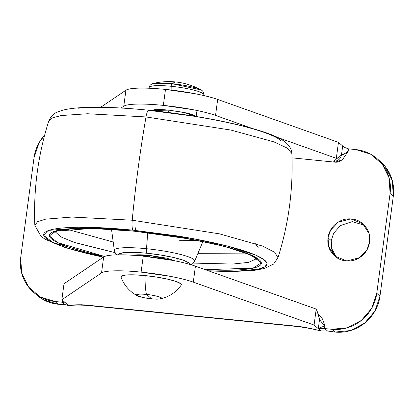 <?xml version="1.0" encoding="UTF-8"?>
<svg xmlns="http://www.w3.org/2000/svg" width="414" height="414" viewBox="0 0 414 414"><rect width="100%" height="100%" fill="white"/><g stroke="black" fill="none" stroke-linecap="round" stroke-linejoin="round"><path stroke-width="0.62" d="M181.342 284.848A30.46 4.435 -172.4 0 0 145.143 275.584A34.274 7.4 95.7 0 0 146.53 294.457A12.725 1.853 7.6 0 1 161.165 298.717A12.725 1.853 7.6 0 1 151.56 298.779L146.53 294.457C140.543 293.749 137.262 294.054 136.682 295.373C140.9 297.18 145.857 298.313 151.56 298.779A12.725 1.853 7.6 0 1 137.086 295.648A12.725 1.853 7.6 0 1 146.53 294.457A34.274 7.4 -84.3 0 1 145.143 275.584A30.46 4.435 -172.4 0 0 121.079 277.22M150.127 88.27L149.873 87.633C148.978 86.148 150.013 84.782 152.978 83.53L171.753 83.649A2.034 0.44 95.7 0 0 171.261 85.279A2.034 0.44 95.7 0 0 171.184 86.293L171.111 90.029L171.184 86.293A26.91 3.923 -172.4 0 0 149.935 87.758A26.91 3.923 7.6 0 1 171.184 86.293A2.034 0.44 -84.3 0 1 171.261 85.279A2.034 0.44 -84.3 0 1 171.753 83.649L175.515 81.946L171.753 83.649A25.922 3.778 -172.4 0 0 152.078 83.814M149.314 256.804L149.501 255.402L149.314 256.804M168.57 112.489L168.881 110.145L168.57 112.489M201.359 90.092A25.922 3.778 -172.4 0 0 171.753 83.649L201.121 89.952C203.279 91.121 203.921 92.71 203.041 94.728L202.627 95.277M171.184 86.293A26.91 3.923 7.6 0 1 203.16 94.495A26.91 3.923 -172.4 0 0 171.184 86.293M181.187 285.158L180.752 283.73L176.198 281.525L167.83 279.202L156.927 277.116L145.143 275.584L134.281 274.844L125.985 274.999L121.519 276.034L121.043 277.152M146.53 294.457L151.56 298.779C157.548 299.488 160.834 299.182 161.408 297.857C157.196 296.057 152.233 294.923 146.53 294.457M335.371 256.069L335.356 256.049C331.847 251.546 330.481 246.402 331.252 240.612L328.033 237.848L330.61 230.122L338.129 222.183L350.741 218.897L362.736 223.715L368.946 233.408L369.573 242.019C368.802 247.81 366.116 252.545 361.515 256.23C356.909 259.92 351.745 261.472 346.006 260.898C340.272 260.323 335.65 257.782 332.142 253.285C328.628 248.783 327.262 243.639 328.033 237.848C328.804 232.057 331.495 227.322 336.096 223.632C340.696 219.948 345.866 218.39 351.6 218.97C357.339 219.544 361.96 222.08 365.469 226.582C368.977 231.084 370.349 236.228 369.573 242.019L367.001 249.745L359.476 257.679L346.87 260.965L334.869 256.147L328.664 246.459L328.033 237.848L331.252 240.612L331.666 248.426L336.551 257.446M151.126 110.476L168.881 110.145L183.511 112.339L195.662 116.267C194.414 115.195 191.175 114.057 185.943 112.862L168.881 110.145C162.738 109.529 157.936 109.379 154.474 109.705L151.053 110.466M217.666 99.443A50.901 7.416 -172.4 0 0 165.481 89.419L163.354 105.389A50.901 7.416 7.6 0 1 215.539 115.413L217.666 99.443C211.999 97.425 204.407 95.505 194.891 93.678L165.481 89.419C155.39 88.405 146.737 87.97 139.523 88.12C132.309 88.265 127.771 88.969 125.908 90.226L123.776 106.201C125.639 104.944 130.177 104.24 137.391 104.09C144.605 103.945 153.258 104.375 163.354 105.389L192.758 109.653C202.275 111.48 209.867 113.4 215.539 115.413L251.981 128.361L215.539 115.413L217.666 99.443L338.455 142.354L342.678 145.982L338.455 142.354L217.666 99.443M318.071 314.49L318.92 316.053L318.475 314.48L316.208 309.077L314.076 325.052L318.304 328.68L314.076 325.052L316.208 309.077L195.424 266.166A50.901 7.416 -172.4 0 0 143.239 256.142L141.107 272.117A50.901 7.416 7.6 0 1 193.291 282.141L195.424 266.166C189.752 264.153 182.16 262.228 172.648 260.401L143.239 256.142C133.142 255.127 124.49 254.693 117.276 254.843C110.062 254.988 105.523 255.692 103.66 256.949L63.999 283.75L61.867 299.726L101.528 272.924C103.391 271.667 107.93 270.963 115.144 270.818C122.358 270.668 131.01 271.103 141.107 272.117L170.516 276.376C180.028 278.203 187.62 280.123 193.291 282.141L314.076 325.052L193.291 282.141L195.424 266.166L316.208 309.077L317.543 312.311L319.499 319.696L318.304 328.68L320.917 330.926L311.328 328.669L298.194 326.356L89.336 305.382L81.625 304.74L74.882 304.927L68.708 305.604L61.867 299.726L66.204 303.441M343.335 146.546L342.678 145.982L341.478 154.965L337.514 158.236L336.323 158.324L336.054 159.499L333.839 160.88L333.622 161.258L335.19 162.179L333.622 161.258C337.86 161.232 340.479 159.136 341.478 154.965L342.678 145.982L344.738 147.482L343.335 146.546M100.669 107.278L125.908 90.226L100.669 107.278M277.722 137.505L336.323 158.324L338.455 142.354L336.323 158.324C336.168 159.38 335.268 160.358 333.622 161.258C337.86 161.232 340.479 159.136 341.478 154.965C339.661 156.839 337.943 157.957 336.323 158.324L277.722 137.505M344.748 147.493L348.433 148.838L355.849 149.583A40.722 39.314 130.7 0 1 377.34 158.878A40.722 39.314 130.7 0 1 390.081 193.493L393.3 196.257L379.98 296.093L376.761 293.324A40.722 39.314 130.7 0 1 331.873 329.285L335.086 332.054L327.531 330.988L324.716 328.571L331.873 329.285L335.086 332.054A40.722 39.314 -49.3 0 0 379.98 296.093L376.761 293.324L390.081 193.493L389.108 177.906L382.262 164.089L370.582 154.143L355.849 149.583L348.697 148.864A10.179 9.827 130.7 0 1 348.433 148.838L348.148 151.426L343.082 158.779C340.634 161.331 338.005 162.464 335.19 162.179L292.02 157.848L335.19 162.179L341.845 159.933M121.074 108.023L123.776 106.201A50.901 7.416 7.6 0 1 163.354 105.389L165.481 89.419A50.901 7.416 -172.4 0 0 125.908 90.226L123.776 106.201L121.074 108.023M141.107 272.117L143.239 256.142A50.901 7.416 -172.4 0 0 103.66 256.949L101.528 272.924A50.901 7.416 7.6 0 1 141.107 272.117M103.66 256.949L63.999 283.75L61.867 299.726L101.528 272.924L103.66 256.949M34.02 157.739A40.722 39.314 130.7 0 1 44.66 135.078L39.071 142.763L34.02 157.739L20.7 257.575L21.673 273.157L28.519 286.974L40.199 296.921L54.933 301.48A40.722 39.314 130.7 0 1 33.441 292.191A40.722 39.314 130.7 0 1 20.7 257.575L34.02 157.739M36.66 294.954A40.722 39.314 -49.3 0 0 58.151 304.249L54.933 301.48L62.084 302.199L64.905 304.621L58.151 304.249L54.933 301.48L62.084 302.199A10.179 9.827 130.7 0 1 62.354 302.23L62.602 300.357L62.359 302.23L62.084 302.199L65.034 304.632M318.304 313.983L321.859 317.797L323.593 321.792L324.861 325.968L324.452 328.545A10.179 9.827 130.7 0 1 324.716 328.571L331.873 329.285L347.413 327.769L361.406 320.4L371.71 308.306L376.761 293.324L390.081 193.493L393.3 196.257A40.722 39.314 -49.3 0 0 380.559 161.641M335.086 332.054L327.531 330.988L335.086 332.054L350.632 330.532L364.625 323.163L374.929 311.069L379.98 296.093L393.3 196.257L392.327 180.67L385.481 166.858L379.705 160.906M35.366 293.78L43.418 299.689L58.151 304.249L64.905 304.621L68.708 305.604L66.09 303.358M65.448 303.074L62.354 302.23M324.452 328.545L318.304 328.68L324.716 328.571L327.531 330.988L320.917 330.926L318.304 328.68C319.401 327.898 321.559 327.024 324.783 326.046L323.588 321.771L321.854 317.786L318.314 314.014M348.433 148.838L348.096 151.338L343.848 154.163L341.478 154.965C342.44 155.105 344.645 153.899 348.086 151.343M316.208 309.077C317.409 311.866 318.506 315.406 319.499 319.696L318.801 315.597L319.499 319.696L321.45 322.009M327.598 331.019L320.917 330.926L327.665 331.003M68.708 305.604L68.993 305.723C73.495 304.932 79.855 304.864 88.073 305.522L296.983 326.496C305.925 327.598 313.978 329.109 321.14 331.04L320.917 330.926C312.565 328.752 304.963 327.226 298.116 326.346L85.47 304.999C79.126 304.549 73.542 304.751 68.708 305.604L64.967 304.647C67.006 304.89 68.263 305.216 68.74 305.625L68.708 305.604M321.631 330.993L321.14 331.04M343.082 158.779L348.148 151.426M319.499 319.696L324.783 326.046M364.273 225.185L352.221 221.635L340.479 225.526L333.632 233.242L331.252 240.612M205.323 269.685L253.047 268.153L261.317 262.828L250.584 254.848L224 246.304L191.045 239.178L134.239 231.162L91.929 228.445L54.834 231.214L49.437 235.985L57.644 242.63L104.576 256.468L96.86 254.77C85.139 252.09 75.353 249.373 67.498 246.62C59.637 243.867 54.306 241.29 51.507 238.883C48.707 236.477 48.65 234.422 51.331 232.73C54.011 231.038 59.233 229.827 66.99 229.102C74.748 228.378 84.451 228.197 96.105 228.549C107.754 228.906 120.469 229.775 134.239 231.162A5.092 1.097 95.7 0 0 134.41 231.235A5.092 1.097 -84.3 0 1 134.239 231.162L175.588 236.534L213.857 243.851C225.578 246.527 235.364 249.244 243.225 251.997C251.081 254.75 256.411 257.332 259.211 259.738C262.01 262.145 262.072 264.194 259.387 265.886C256.706 267.584 251.484 268.789 243.727 269.514C235.97 270.238 226.267 270.425 214.612 270.068L205.334 269.685M115.056 252.638L74.479 242.485L60.842 236.87L55.186 231.783L60.842 236.87L74.479 242.485L115.056 252.638M135.911 227.032A5.092 1.097 -84.3 0 1 135.114 230.386M256.623 258.662L248.581 262.367L232.658 264.054L193.379 263.092L232.658 264.054L248.581 262.367L256.623 258.662M197.949 253.327L245.719 253.099L197.949 253.327M255.133 243.391L258.269 247.8M202.756 241.874L204.977 241.978L202.756 241.879M179.614 240.715L197.794 240.518M114.388 250.703A40.546 5.905 7.6 0 1 146.509 248.71L147.726 232.699L146.509 248.71A40.546 5.905 -172.4 0 0 114.388 250.703M118.714 254.822A35.63 5.191 7.6 0 1 146.986 253.244A5.092 1.097 -84.3 0 1 146.509 248.71A5.092 1.097 95.7 0 0 146.986 253.244L134.276 252.374L124.573 252.556L119.351 253.766L118.709 254.822M132.992 255.278L149.501 255.402L175.396 260.944M148.75 110.233A10.179 2.199 95.7 0 0 146.002 116.939L230.924 130.068L273.882 141.862L287.13 148.046L291.87 153.532L287.13 148.046L273.882 141.862L230.924 130.068L146.002 116.939A305.418 65.961 95.7 0 0 132.221 220.217L219.425 233.843L262.45 246.04L274.761 252.302L277.965 257.725L274.761 252.302L262.45 246.04L219.425 233.843L132.221 220.217A10.179 2.199 95.7 0 0 133.101 230.184C118.585 228.725 105.192 227.809 92.912 227.431C80.632 227.058 70.406 227.25 62.229 228.016C54.053 228.776 48.552 230.049 45.726 231.835C42.901 233.62 42.963 235.783 45.913 238.319C48.862 240.855 54.482 243.577 62.762 246.475C71.042 249.378 81.356 252.24 93.709 255.065L103.34 257.166L52.987 242.563L43.78 235.468L49.116 230.334L88.213 227.317L133.101 230.184A10.179 2.199 -84.3 0 1 132.221 220.217L71.995 217.05L45.623 219.156L37.602 221.702L34.833 225.283L37.602 221.702L45.623 219.156L71.995 217.05L132.221 220.217A305.418 65.961 -84.3 0 1 146.002 116.939L87.535 113.757L61.236 115.542L52.619 117.824L48.738 121.09L52.619 117.824L61.236 115.542L87.535 113.757L146.002 116.939A10.179 2.199 -84.3 0 1 148.75 110.233A10.179 2.199 -84.3 0 1 149.087 110.383L192.665 116.039C207.202 118.357 220.646 120.929 232.994 123.755C245.347 126.575 255.661 129.437 263.941 132.34C272.221 135.243 277.841 137.96 280.79 140.496M208.49 270.808L217.805 271.186C230.086 271.563 240.311 271.367 248.488 270.606C256.664 269.84 262.166 268.567 264.991 266.782C267.817 264.996 267.754 262.833 264.805 260.297C261.855 257.762 256.235 255.045 247.955 252.142C239.675 249.244 229.361 246.377 217.008 243.556C204.661 240.731 191.216 238.159 176.68 235.845L133.101 230.184L192.821 238.604L227.488 246.087L255.536 255.071L263.801 259.5L267.014 263.48L265.063 266.735L258.527 269.121L236.001 271.289L208.48 270.803M103.184 257.27L65.101 247.572L45.271 239.323L40.965 236.358L34.833 225.283C33.374 189.741 38.005 155.007 48.738 121.09C50.881 116.293 53.82 113.27 57.556 112.013L62.488 110.279C67.834 108.861 74.629 107.961 82.862 107.568C100.493 106.729 122.461 107.619 148.771 110.233C186.3 114.135 219.523 119.853 248.431 127.393C275.16 134.762 291.011 141.133 291.87 153.532L291.87 153.537C293.329 189.079 288.698 223.808 277.965 257.725L273.54 264.122L264.329 268.51L254.103 270.404L231.597 271.563L208.951 270.973M78.215 108.214C86.391 107.449 96.617 107.257 108.898 107.63M189.286 264.23L188.644 262.766L183.314 260.189L173.528 257.472L160.772 255.034L146.986 253.244A35.63 5.191 7.6 0 1 189.281 264.23M132.935 255.272L135.093 254.962C138.55 254.641 143.358 254.786 149.501 255.402L166.563 258.124L175.427 260.949M194.72 260.867A40.546 5.905 -172.4 0 0 146.509 248.71A40.546 5.905 7.6 0 1 194.72 260.867M109.399 229.227L111.568 229.708L109.399 229.227M113.203 242.019L67.166 229.273L113.203 242.019M137.22 295.725C129.489 291.503 124.086 285.282 121.012 277.069M152.978 83.53C160.446 81.724 167.96 81.196 175.515 81.946C184.515 82.867 193.053 85.538 201.121 89.952M196.992 110.497L196.189 116.5M177.259 258.383L176.876 261.25M160.689 298.856C169.264 296.807 176.105 292.227 181.223 285.106M335.966 257.089L334.869 256.147M34.295 292.926L36.939 295.198M377.63 159.121L380.28 161.398M64.967 304.647L58.151 304.249M363.471 224.347L362.736 223.715M54.534 232.171C53.748 232.13 55.786 231.473 60.641 230.194C75.4 227.607 99.986 227.954 134.395 231.235C170.868 235.054 202.524 240.586 229.361 247.831C249.088 252.778 259.267 259.951 257.151 259.205M116.955 254.848L115.371 253.156L114.326 250.465L111.521 229.351M190.978 264.722L192.634 263.754L194.652 261.182L202.896 241.543"/></g></svg>
